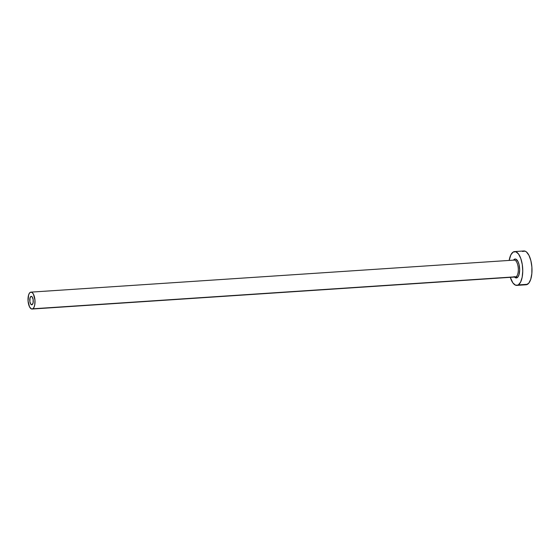 <?xml version="1.0" encoding="UTF-8"?>
<svg xmlns="http://www.w3.org/2000/svg" width="560" height="560" viewBox="0 0 560 560"><rect width="100%" height="100%" fill="white"/><g stroke="black" fill="none" stroke-linecap="round" stroke-linejoin="round"><path stroke-width="0.84" d="M30.87 296.478A4.235 1.736 86.2 0 1 31.227 296.359A4.235 1.736 86.2 0 1 33.201 300.013A4.235 1.736 86.2 0 1 32.151 304.689L30.807 304.199L29.876 301.595L30.065 297.731L31.199 296.359L32.207 296.961L33.145 299.572L33.117 302.771L32.151 304.689A4.235 1.736 86.2 0 1 31.787 304.808A4.235 1.736 86.2 0 1 29.82 301.147A4.235 1.736 86.2 0 1 30.87 296.478L31.605 296.429L30.87 296.478M513.422 260.148L514.29 259.287A1.015 0.903 -121.8 0 1 513.912 260.204A1.015 0.903 58.2 0 0 514.29 259.287A9.492 3.892 86.2 0 1 519.386 266.217A9.492 3.892 86.2 0 1 517.167 277.676A1.015 0.903 58.2 0 0 516.089 276.759A8.47 3.472 -93.8 0 0 518.224 267.792A8.47 3.472 -93.8 0 0 514.556 260.106M32.067 309.036L515.361 276.997A8.47 3.472 -93.8 0 0 516.089 276.759L32.795 308.791A8.47 3.472 86.2 0 1 32.067 309.036A8.47 3.472 86.2 0 1 28.126 301.714A8.47 3.472 86.2 0 1 30.226 292.369A8.47 3.472 86.2 0 1 30.947 292.131A8.47 3.472 86.2 0 1 34.895 299.446A8.47 3.472 86.2 0 1 32.795 308.791L516.089 276.759A8.47 3.472 -93.8 0 0 518.189 267.414A8.47 3.472 -93.8 0 0 514.241 260.092L30.947 292.131M516.852 285.39L526.099 284.774A16.947 6.944 -93.8 0 0 527.555 284.291L518.301 284.907A16.947 6.944 86.2 0 1 516.852 285.39A16.947 6.944 86.2 0 1 510.286 277.333L512.925 282.961L515.606 285.208L527.555 284.291A16.947 6.944 -93.8 0 0 531.748 265.601A16.947 6.944 -93.8 0 0 523.859 250.964L514.605 251.58A16.947 6.944 86.2 0 1 522.501 266.217A16.947 6.944 86.2 0 1 518.301 284.907L520.604 282.107L522.165 277.228L522.746 271.026L522.263 264.432L520.779 258.461L518.532 254.009L515.851 251.762L513.156 252.063A16.947 6.944 86.2 0 1 514.605 251.58M509.166 260.428A16.947 6.944 86.2 0 1 513.156 252.063L510.853 254.863L509.166 260.428M514.29 259.287L515.795 259.119L517.972 261.492L519.036 264.467L519.659 269.906L518.959 274.869L517.853 277.06L515.655 277.851L514.157 276.591M526.225 284.767L528.78 283.185L530.747 279.272L531.839 273.623L531.888 267.099L530.887 260.694L528.983 255.381L526.47 251.965L525.105 251.153L522.41 251.447M32.795 308.791L33.95 307.391L34.727 304.955L34.965 300.195L33.509 294.336L32.256 292.628L30.884 292.138L29.61 292.922L28.623 294.882L28.056 300.965L29.505 306.831L31.451 308.945L32.795 308.791M516.089 276.759A1.015 0.903 -121.8 0 1 517.167 277.676A9.492 3.892 86.2 0 1 514.542 277.053"/></g></svg>
